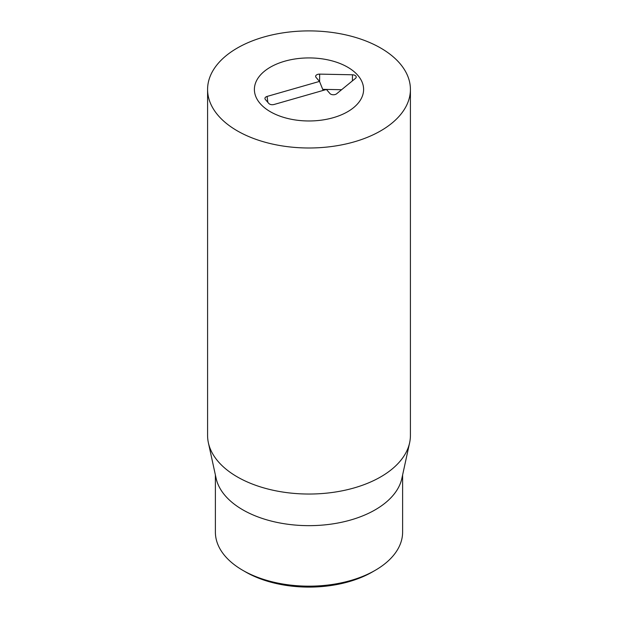<?xml version="1.0" encoding="UTF-8"?>
<svg xmlns="http://www.w3.org/2000/svg" width="618" height="618" viewBox="0 0 618 618"><rect width="100%" height="100%" fill="white"/><g stroke="black" fill="none" stroke-linecap="round" stroke-linejoin="round"><path stroke-width="0.93" d="M245.562 571.928L242.804 570.337L245.562 571.928A89.71 51.796 0 0 0 372.438 571.928L375.196 570.337A93.612 54.044 180 0 1 242.804 570.337L242.804 570.337A93.612 54.044 180 0 1 215.388 532.121L215.388 474.995M347.61 67.153A54.608 31.526 180 0 1 363.608 89.448A54.608 31.526 180 0 1 309 120.973A54.608 31.526 180 0 1 254.392 89.448A54.608 31.526 180 0 1 288.104 60.325A54.608 31.526 180 0 1 347.61 67.153M402.612 474.995L402.612 532.121A93.612 54.044 180 0 1 375.196 570.337M409.618 442.789L401.878 478.347A93.612 54.044 180 0 1 309 525.655A93.612 54.044 180 0 1 216.122 478.347L208.382 442.789A101.414 58.548 0 0 0 237.289 476.887A101.414 58.548 0 0 0 341.878 490.877A101.414 58.548 0 0 0 409.618 442.789A101.414 58.548 0 0 0 410.414 435.489L410.414 89.448A101.414 58.548 180 0 1 347.81 143.538A101.414 58.548 180 0 1 237.289 130.846A101.414 58.548 180 0 1 207.586 89.448A101.414 58.548 180 0 1 309 30.9A101.414 58.548 180 0 1 410.414 89.448M207.586 89.448L207.586 435.489A101.414 58.548 0 0 0 208.382 442.789M319.506 81.414L316.037 77.374A3.901 2.256 180 0 1 315.705 76.802A3.901 2.256 180 0 1 319.668 74.121L352.461 74.786A3.901 2.256 180 0 1 356.153 77.459A3.901 2.256 180 0 1 355.512 78.332L336.594 93.812A3.901 2.256 180 0 1 329.912 93.511L326.443 89.479L274.037 104.496C271.812 104.983 270.074 104.643 268.807 103.476L265.338 99.444A3.901 2.256 180 0 1 265.006 98.872A3.901 2.256 180 0 1 267.1 96.431L319.506 81.414L323.16 90.421M319.668 74.121L319.599 81.63M341.592 89.718L322.72 89.34M284.72 61.213A54.608 31.526 180 0 1 363.608 89.448A54.608 31.526 180 0 1 309 120.973A54.608 31.526 180 0 1 254.392 89.448A54.608 31.526 180 0 1 284.72 61.213M352.461 74.786L352.399 80.881M267.1 96.431L267.841 102.349"/></g></svg>
